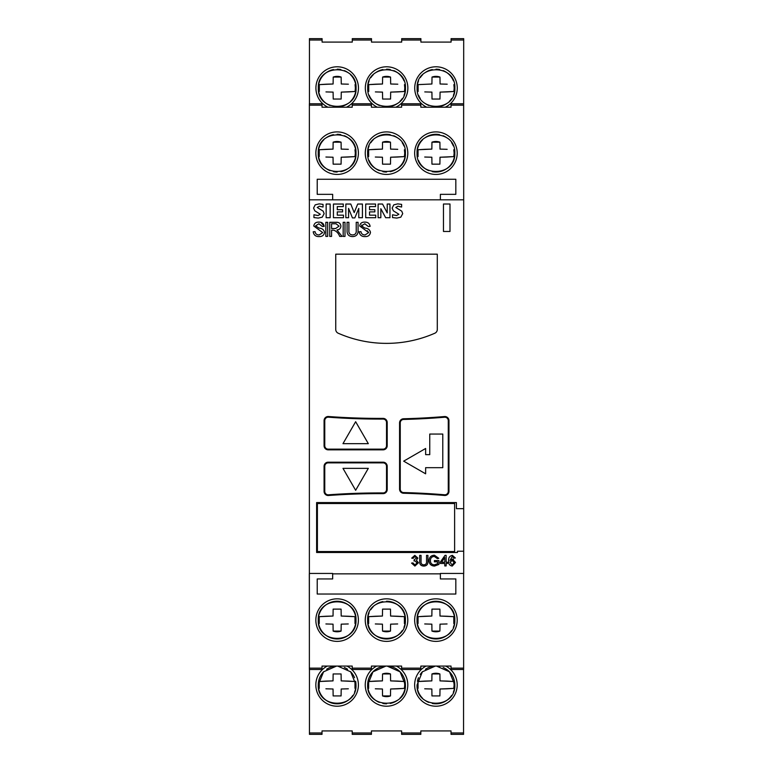 <?xml version="1.0" encoding="UTF-8"?>
<svg xmlns="http://www.w3.org/2000/svg" width="773" height="773" viewBox="0 0 773 773"><rect width="100%" height="100%" fill="white"/><g stroke="black" fill="none" stroke-linecap="round" stroke-linejoin="round"><path stroke-width="1.16" d="M375.378 616.245L368.644 616.67A18.204 18.204 0 0 0 368.644 623.531L368.644 616.67L382.442 616.042L382.548 609.114L390.491 609.114L390.607 616.042L404.395 616.67L404.395 623.531A18.204 18.204 0 0 0 404.395 616.67L397.737 616.255M325.974 616.245L319.239 616.67A18.204 18.204 0 0 0 319.239 623.531L319.239 616.67L333.037 616.042L333.144 609.114L341.086 609.114L341.202 616.042L354.991 616.67L354.991 623.531A18.204 18.204 0 0 0 354.991 616.67L348.333 616.255M424.783 616.245L418.048 616.67A18.204 18.204 0 0 0 418.048 623.531L418.048 616.67L431.846 616.042L431.952 609.114L439.895 609.114L440.011 616.042L453.799 616.67L453.799 623.531A18.204 18.204 0 0 0 453.799 616.67L447.142 616.255M424.715 681.09L418.048 681.515A18.204 18.204 0 0 0 418.048 688.376L418.048 681.515L431.846 680.887L431.952 673.959L439.895 673.959A11.682 11.682 0 0 0 431.952 673.959M375.311 681.09L368.644 681.515A18.204 18.204 0 0 0 368.644 688.376L368.644 681.515L382.442 680.887L382.548 673.959L390.491 673.959A11.682 11.682 0 0 0 382.548 673.959M325.906 681.09L319.239 681.515A18.204 18.204 0 0 0 319.239 688.376L319.239 681.515L333.037 680.887L333.144 673.959L341.086 673.959L341.202 680.887L354.991 681.515L354.991 688.376A18.204 18.204 0 0 0 354.991 681.515L348.333 681.09M375.378 149.315L368.644 149.74A18.204 18.204 0 0 0 368.644 156.6L368.644 149.74L382.442 149.112L382.548 142.184L390.491 142.184A11.682 11.682 0 0 0 382.548 142.184M325.974 149.315L319.239 149.74A18.204 18.204 0 0 0 319.239 156.6L319.239 149.74L333.037 149.112L333.144 142.184L341.086 142.184A11.682 11.682 0 0 0 333.144 142.184M424.783 149.315L418.048 149.74A18.204 18.204 0 0 0 418.048 156.6L418.048 149.74L431.846 149.112L431.952 142.184L439.895 142.184A11.682 11.682 0 0 0 431.952 142.184M417.797 88.054A18.204 18.204 0 0 0 418.116 91.485L418.116 84.624A18.204 18.204 0 0 0 417.797 88.054M333.221 77.068L341.154 77.068A11.682 11.682 0 0 0 333.221 77.068L333.105 83.996L319.317 84.624A18.204 18.204 0 0 0 319.317 91.485L319.317 84.624L326.042 84.199M382.616 77.068L390.558 77.068A11.682 11.682 0 0 0 382.616 77.068L382.509 83.996L368.721 84.624A18.204 18.204 0 0 0 368.721 91.485L368.721 84.624L375.446 84.199M397.66 157.025L404.395 156.6A18.204 18.204 0 0 0 404.723 153.17L404.395 156.6L390.607 157.228L390.491 164.156L382.548 164.156L382.442 157.228L375.311 157.025M348.265 157.025L354.991 156.6A18.204 18.204 0 0 0 355.319 153.17L354.991 156.6L341.202 157.228L341.086 164.156L333.144 164.156L333.037 157.228L325.906 157.025M447.065 157.025L453.799 156.6A18.204 18.204 0 0 0 454.128 153.17L453.799 156.6L440.011 157.228L439.895 164.156L431.952 164.156L431.846 157.228L424.715 157.025M447.142 688.801L453.799 688.376A18.204 18.204 0 0 0 454.128 684.946L453.799 688.376L440.011 689.004L439.895 695.932L431.952 695.932L431.846 689.004L424.715 688.801M397.737 688.801L404.395 688.376A18.204 18.204 0 0 0 404.723 684.946L404.395 688.376L390.607 689.004L390.491 695.932L382.548 695.932A11.682 11.682 0 0 0 390.491 695.932M386.51 601.23A18.871 18.871 0 0 1 405.39 620.101C406.559 644.421 366.508 644.479 367.648 620.101A18.871 18.871 0 0 1 369.088 612.883M402.221 630.584A18.871 18.871 0 0 1 367.648 620.101C366.489 595.78 406.54 595.732 405.39 620.101A18.871 18.871 0 0 1 403.95 627.328M355.986 620.101C357.155 644.421 317.104 644.479 318.254 620.101A18.871 18.871 0 0 1 337.115 601.23A18.871 18.871 0 0 1 355.986 620.101A18.871 18.871 0 0 1 337.115 638.971A18.871 18.871 0 0 1 318.254 620.101C317.085 595.78 357.136 595.732 355.986 620.101M454.795 620.101C455.964 644.421 415.913 644.479 417.053 620.101C415.884 595.78 455.944 595.732 454.795 620.101A18.871 18.871 0 0 0 417.42 616.429M454.437 623.782A18.871 18.871 0 0 1 453.355 627.328M451.616 630.584A18.871 18.871 0 0 1 417.053 620.101M443.132 667.505A18.871 18.871 0 0 1 454.795 684.946C455.964 709.266 415.913 709.314 417.053 684.946L422.367 671.824L435.305 666.084A18.871 18.871 0 0 0 425.43 669.263M454.437 688.627A18.871 18.871 0 0 1 453.355 692.173M451.616 695.42A18.871 18.871 0 0 1 432.252 703.449M428.715 702.386A18.871 18.871 0 0 1 425.45 700.638M422.589 698.299A18.871 18.871 0 0 1 417.053 684.946M405.39 684.946L400.076 671.814L387.138 666.084A18.871 18.871 0 0 1 405.39 684.946C406.559 709.266 366.508 709.314 367.648 684.946A18.871 18.871 0 0 1 385.901 666.084L372.963 671.824L367.648 684.946A18.871 18.871 0 0 0 379.321 702.386M405.033 688.627A18.871 18.871 0 0 1 399.863 698.29M397.013 700.628A18.871 18.871 0 0 1 390.21 703.449M386.539 703.817A18.871 18.871 0 0 1 382.848 703.449M355.619 681.245A18.871 18.871 0 0 1 355.986 684.946C357.155 709.266 317.104 709.314 318.254 684.946A18.871 18.871 0 0 1 323.781 671.602M340.796 666.442A18.871 18.871 0 0 0 337.733 666.084L350.671 671.814L355.986 684.946A18.871 18.871 0 0 1 354.546 692.173M352.817 695.42A18.871 18.871 0 0 1 318.254 684.946L323.558 671.824L336.497 666.084A18.871 18.871 0 0 0 326.631 669.263M405.023 149.469A18.871 18.871 0 0 1 405.39 153.17C406.559 177.49 366.508 177.539 367.648 153.17C366.489 128.849 406.54 128.801 405.39 153.17A18.871 18.871 0 0 1 390.21 171.674M386.539 172.041A18.871 18.871 0 0 1 382.848 171.674M379.321 170.611A18.871 18.871 0 0 1 369.088 160.398M368.016 156.871A18.871 18.871 0 0 1 367.648 153.17M355.986 153.17C357.155 177.49 317.104 177.539 318.254 153.17C317.085 128.849 357.136 128.801 355.986 153.17A18.871 18.871 0 0 0 344.323 135.729M355.628 156.851A18.871 18.871 0 0 1 350.459 166.514M347.608 168.852A18.871 18.871 0 0 1 340.806 171.674M337.134 172.041A18.871 18.871 0 0 1 333.443 171.674M329.916 170.611A18.871 18.871 0 0 1 318.254 153.17M454.427 149.469A18.871 18.871 0 0 1 454.795 153.17C455.964 177.49 415.913 177.539 417.053 153.17C415.884 128.849 455.944 128.801 454.795 153.17A18.871 18.871 0 0 1 432.252 171.674M428.715 170.611A18.871 18.871 0 0 1 418.493 160.398M417.42 156.871A18.871 18.871 0 0 1 417.053 153.17M365.252 620.101A21.267 21.267 0 0 1 386.519 598.833A21.267 21.267 0 0 1 407.796 620.101A21.267 21.267 0 0 1 386.519 641.377A21.267 21.267 0 0 1 365.252 620.101M315.848 620.101A21.267 21.267 0 0 1 337.115 598.833A21.267 21.267 0 0 1 358.392 620.101A21.267 21.267 0 0 1 337.115 641.377A21.267 21.267 0 0 1 315.848 620.101M414.657 620.101A21.267 21.267 0 0 1 435.924 598.833A21.267 21.267 0 0 1 457.201 620.101A21.267 21.267 0 0 1 435.924 641.377A21.267 21.267 0 0 1 414.657 620.101M445.76 666.084A21.267 21.267 0 0 1 435.924 706.213A21.267 21.267 0 0 1 426.087 666.084M396.356 666.084A21.267 21.267 0 0 1 386.519 706.213A21.267 21.267 0 0 1 376.683 666.084M346.961 666.084A21.267 21.267 0 0 1 337.115 706.213A21.267 21.267 0 0 1 327.279 666.084M365.252 153.17A21.267 21.267 0 0 1 386.519 131.903A21.267 21.267 0 0 1 407.796 153.17A21.267 21.267 0 0 1 386.519 174.437A21.267 21.267 0 0 1 365.252 153.17M315.848 153.17A21.267 21.267 0 0 1 337.115 131.903A21.267 21.267 0 0 1 358.392 153.17A21.267 21.267 0 0 1 337.115 174.437A21.267 21.267 0 0 1 315.848 153.17M414.657 153.17A21.267 21.267 0 0 1 435.924 131.903A21.267 21.267 0 0 1 457.201 153.17A21.267 21.267 0 0 1 435.924 174.437A21.267 21.267 0 0 1 414.657 153.17M426.744 107.205A21.267 21.267 0 0 1 435.991 66.787A21.267 21.267 0 0 1 445.248 107.205M327.936 107.205A21.267 21.267 0 0 1 337.183 66.787A21.267 21.267 0 0 1 346.439 107.205M377.34 107.205A21.267 21.267 0 0 1 386.587 66.787A21.267 21.267 0 0 1 395.844 107.205M454.862 88.054C456.031 112.375 415.98 112.423 417.12 88.054C415.961 63.734 456.012 63.686 454.862 88.054A18.871 18.871 0 0 0 454.495 84.354M454.505 91.736A18.871 18.871 0 0 1 453.422 95.282M451.693 98.529A18.871 18.871 0 0 1 449.335 101.398M446.485 103.737A18.871 18.871 0 0 1 432.32 106.558M428.793 105.495A18.871 18.871 0 0 1 425.517 103.746M420.309 98.548A18.871 18.871 0 0 1 418.57 95.282M417.488 91.755A18.871 18.871 0 0 1 417.12 88.054M356.053 88.054C357.223 112.375 317.172 112.423 318.321 88.054C317.152 63.734 357.203 63.686 356.053 88.054A18.871 18.871 0 0 0 350.517 74.701M355.696 91.736A18.871 18.871 0 0 1 350.527 101.398M347.676 103.737A18.871 18.871 0 0 1 340.874 106.558M337.202 106.925A18.871 18.871 0 0 1 333.511 106.558M329.984 105.495A18.871 18.871 0 0 1 318.321 88.054M405.458 88.054C406.627 112.375 366.576 112.423 367.726 88.054C366.557 63.734 406.608 63.686 405.458 88.054A18.871 18.871 0 0 0 405.091 84.354M405.1 91.736A18.871 18.871 0 0 1 404.018 95.282M402.289 98.529A18.871 18.871 0 0 1 399.931 101.398M397.08 103.737A18.871 18.871 0 0 1 390.278 106.558M386.606 106.925A18.871 18.871 0 0 1 382.915 106.558M379.388 105.495A18.871 18.871 0 0 1 369.165 95.282M368.093 91.755A18.871 18.871 0 0 1 367.726 88.054M424.986 91.919L431.914 92.113L432.02 99.041L439.963 99.041L440.079 92.113L453.867 91.485A18.204 18.204 0 0 0 454.195 88.054L453.867 91.485L447.142 91.91M326.177 91.919L333.105 92.113L333.221 99.041L341.154 99.041L341.27 92.113L355.058 91.485A18.204 18.204 0 0 0 355.387 88.054L355.058 91.485L348.333 91.91M375.581 91.919L382.509 92.113L382.616 99.041L390.558 99.041L390.674 92.113L404.463 91.485A18.204 18.204 0 0 0 404.791 88.054L404.463 91.485L397.737 91.91M463.626 573.856L463.626 639.039M463.626 162.91L463.694 38.65L451.094 38.65L451.094 42.09L420.899 42.09L420.899 40.022L401.689 40.022L401.689 38.65L420.899 38.65L420.899 40.022M463.694 162.91L463.694 508.673L456.418 508.673L456.418 502.585L316.621 502.585L316.621 552.492L457.452 552.492L457.452 551.217L463.694 551.217L463.694 508.673M309.374 573.856L309.374 103.766L322.022 103.766L322.022 107.205L352.217 107.205L352.217 103.766L371.426 103.766L371.426 107.205L401.622 107.205L401.622 103.766L420.831 103.766L420.831 107.205L451.026 107.205L451.026 103.766L463.626 103.766L463.694 199.83M332.661 573.856L440.388 573.856M463.694 573.856L463.694 551.217M309.374 199.83L463.626 199.83M380.838 208.729L380.838 217.725L378.103 217.725L378.103 204.043L382.548 204.043L387.225 212.904L387.225 204.043L389.959 204.043L389.959 217.725L385.669 217.725L380.838 208.729M348.575 208.41L348.575 217.725L345.84 217.725L345.84 204.043L350.787 204.043L354.179 212.594L357.706 204.043L362.431 204.043L362.431 217.725L358.778 217.725L358.778 208.41L354.817 217.899L352.43 217.899L348.575 208.41M330.158 204.043L330.158 217.725L326.148 217.725L326.148 204.043L330.158 204.043M445.026 555.352L446.147 555.352L446.147 562.222L447.528 562.222L447.528 563.459L446.147 563.459L446.147 565.933L444.775 565.933L444.775 563.459L440.243 563.459L440.243 562.222L445.026 555.352M423.701 564.831C425.788 564.744 426.735 563.614 426.541 561.44L426.541 555.352L427.913 555.352L427.913 561.449C428.039 564.377 426.677 565.913 423.817 566.068C420.918 565.952 419.536 564.406 419.681 561.449L419.681 555.352L421.053 555.352L421.053 561.44C420.85 563.517 421.739 564.648 423.701 564.831M365.136 234.934L368.653 232.576L359.677 225.996C360.179 223.329 361.861 222.035 364.721 222.122C367.813 222.044 369.61 223.455 370.112 226.373L368.286 226.518L364.808 223.764L361.513 225.861L364.875 228.093C367.958 228.257 369.832 229.697 370.48 232.393C369.967 235.224 368.209 236.615 365.204 236.586C361.716 236.712 359.687 235.108 359.126 231.794L360.962 231.639C361.358 233.881 362.759 234.982 365.136 234.934L368.653 232.576L367.291 230.76M345 236.403L343.173 236.403L343.173 222.305L345 222.305L345 236.403M327.675 236.403L325.839 236.403L325.839 222.305L327.675 222.305L327.675 236.403M443.47 231.465L443.47 204.014L449.992 204.014L449.992 231.465L443.47 231.465M437.296 254.172L437.296 329.453A4.116 4.116 0 0 1 434.841 333.221A120.076 120.076 0 0 1 338.207 333.221A4.116 4.116 0 0 1 335.743 329.453L335.743 254.172L437.296 254.172M387.205 422.502L387.205 445.712A4.116 4.116 0 0 1 383.089 449.838L328.196 449.838A4.116 4.116 0 0 1 324.08 445.712L324.08 420.618A4.116 4.116 0 0 1 328.506 416.512A695.768 695.768 0 0 0 383.07 418.386A4.116 4.116 0 0 1 387.205 422.502M448.958 420.657L448.958 491.357A4.116 4.116 0 0 1 444.504 495.464A695.768 695.768 0 0 0 403.574 493.251A4.116 4.116 0 0 1 399.564 489.135L399.564 422.879A4.116 4.116 0 0 1 403.574 418.763A695.768 695.768 0 0 0 444.504 416.55A4.116 4.116 0 0 1 448.958 420.657M383.07 493.628A695.768 695.768 0 0 0 328.506 495.503A4.116 4.116 0 0 1 324.08 491.396L324.08 466.303A4.116 4.116 0 0 1 328.196 462.186L383.089 462.186A4.116 4.116 0 0 1 387.205 466.303L387.205 489.512A4.116 4.116 0 0 1 383.07 493.628M322.728 232.576L313.751 225.996C314.253 223.329 315.935 222.035 318.795 222.122C321.887 222.044 323.684 223.455 324.187 226.373L322.36 226.518L318.882 223.764L315.587 225.861L318.949 228.093C322.041 228.257 323.906 229.697 324.554 232.393C324.042 235.224 322.283 236.615 319.278 236.586C315.79 236.712 313.761 235.108 313.2 231.794L315.036 231.639C315.442 233.881 316.833 234.982 319.21 234.934L322.728 232.576M340.912 226.16C340.671 228.46 339.357 229.726 336.96 229.958L342.053 236.403L339.685 236.403C338.477 233.253 336.487 231.175 333.704 230.18L331.578 230.18L331.578 236.403L329.742 236.403L329.742 222.305L335.936 222.305C338.874 222.064 340.535 223.349 340.912 226.16M352.44 234.934C355.222 234.818 356.488 233.311 356.227 230.422L356.227 222.305L358.063 222.305L358.063 230.422C358.228 234.335 356.411 236.383 352.594 236.586C348.729 236.432 346.884 234.374 347.077 230.422L347.077 222.305L348.903 222.305L348.903 230.422C348.642 233.185 349.821 234.692 352.44 234.934M411.7 558.135L414.83 555.352L417.874 558.077L416.425 560.212L418.425 562.792L414.898 566.068L411.565 563.092L412.937 562.908L414.946 564.966L417.053 562.841L414.956 560.85L414.028 560.985L414.183 559.749L416.502 558.048L414.869 556.454L413.072 558.377L411.7 558.135M437.547 561.807L434.397 561.807L434.397 560.57L438.929 560.57L438.929 564.435L434.503 566.068C431.083 565.884 429.257 564.087 429.034 560.686C429.208 557.236 431.005 555.42 434.416 555.217L438.784 558.299L437.412 558.647L434.32 556.454C431.759 556.628 430.464 558.019 430.406 560.628C430.455 563.256 431.778 564.657 434.387 564.831L437.547 563.749L437.547 561.807M455.355 557.99L453.983 558.106L452.282 556.454L449.973 560.454L452.466 559.063L455.49 562.464L452.234 566.068C449.586 565.556 448.379 563.865 448.63 560.985C448.33 557.864 449.577 555.99 452.369 555.352L455.355 557.99M322.225 217.184L318.254 218.083L313.935 217.571L313.935 214.768L317.983 215.532L320.312 214.266L314.814 210.826L313.567 208.072L315.191 204.855L319.181 203.869L323.046 204.381L323.046 207.029L319.365 206.236L317.22 207.464L323.201 211.184L324.138 213.677L322.225 217.184M343.463 215.165L343.463 217.725L333.443 217.725L333.443 204.043L343.289 204.043L343.289 206.604L337.27 206.604L337.27 209.696L342.574 209.696L342.574 211.889L337.27 211.889L337.27 215.165L343.463 215.165M375.736 215.165L375.736 217.725L365.706 217.725L365.706 204.043L375.552 204.043L375.552 206.604L369.533 206.604L369.533 209.696L374.837 209.696L374.837 211.889L369.533 211.889L369.533 215.165L375.736 215.165M400.801 217.184L396.82 218.083L392.51 217.571L392.51 214.768L396.568 215.532L398.887 214.266L393.38 210.826L392.143 208.082L393.776 204.855L397.747 203.869L401.622 204.381L401.622 207.029L397.94 206.236L395.786 207.473L401.776 211.184L402.714 213.657L400.801 217.184M355.648 421.71L368.315 443.654L342.98 443.654L355.648 421.71M442.784 467.675L425.633 467.675L425.633 473.82L403.69 461.152L425.633 448.485L425.633 454.64L429.749 454.64L429.749 434.049L442.784 434.049L442.784 467.675M368.315 468.351L355.648 490.295L342.98 468.361L368.315 468.351M444.775 557.526L444.775 562.222L441.518 562.222L444.775 557.526M324.766 420.618A3.43 3.43 0 0 1 328.448 417.198A696.454 696.454 0 0 0 383.07 419.072A3.43 3.43 0 0 1 386.519 422.502L386.519 445.712A3.43 3.43 0 0 1 383.089 449.152L328.196 449.152A3.43 3.43 0 0 1 324.766 445.712L324.766 420.618M444.562 417.236A3.43 3.43 0 0 1 448.272 420.657L448.272 491.357A3.43 3.43 0 0 1 444.562 494.778A696.454 696.454 0 0 0 403.593 492.565A3.43 3.43 0 0 1 400.25 489.135L400.25 422.879A3.43 3.43 0 0 1 403.593 419.449A696.454 696.454 0 0 0 444.562 417.236M386.519 489.512A3.43 3.43 0 0 1 383.07 492.942A696.454 696.454 0 0 0 328.448 494.817A3.43 3.43 0 0 1 324.766 491.396L324.766 466.303A3.43 3.43 0 0 1 328.196 462.872L383.089 462.872A3.43 3.43 0 0 1 386.519 466.303L386.519 489.512M339.076 226.131L335.598 228.528L331.578 228.528L331.578 223.764L336.052 223.764L339.076 226.131L335.598 228.528M454.118 562.58L452.195 564.966L450.137 562.512L452.157 560.299L454.118 562.58L452.157 560.299M450.137 562.512L450.215 561.855M317.394 551.555L317.394 503.523L454.621 503.523L454.621 551.555L317.394 551.555M359.677 225.996C360.179 223.329 361.861 222.035 364.721 222.122M361.706 225.011L361.513 225.861L364.875 228.093C367.958 228.257 369.832 229.697 370.48 232.393M368.286 226.518L364.808 223.764M320.911 222.382L324.187 226.373M313.751 225.996C314.253 223.329 315.935 222.035 318.795 222.122M315.036 231.639L315.278 232.799M319.278 236.586C315.79 236.712 313.761 235.108 313.2 231.794M322.36 226.518L318.882 223.764L315.587 225.861L318.949 228.093C322.041 228.257 323.906 229.697 324.554 232.393M335.936 222.305L337.376 222.373M417.874 558.077L416.425 560.183M417.053 562.841L416.966 562.193M412.937 562.908L413.091 563.527M430.406 560.628C430.455 563.256 431.778 564.657 434.387 564.831L437.547 563.749M434.32 556.454L433.035 556.608M434.416 555.217L438.784 558.299M429.034 560.686L429.257 558.976M452.466 559.063L453.461 559.237M453.983 558.106L453.838 557.604M455.49 562.464L452.234 566.068M309.374 134.715L309.306 199.83M309.306 573.856L309.374 639.039M309.442 103.766L309.442 38.65L322.09 38.65L322.09 42.09L352.285 42.09L352.285 38.65L371.494 38.65L371.494 42.09L401.689 42.09L401.689 40.022M432.02 77.068L439.963 77.068A11.682 11.682 0 0 0 432.02 77.068L431.914 83.996L418.116 84.624M397.602 84.189L390.674 83.996L390.558 77.068M404.791 88.054A18.204 18.204 0 0 0 404.463 84.624L404.791 88.054M375.533 84.189L382.509 83.996M375.378 91.91L382.509 92.113M397.641 91.91L390.674 92.113M397.805 84.199L390.674 83.996M348.198 84.189L341.27 83.996L341.154 77.068M355.387 88.054A18.204 18.204 0 0 0 355.058 84.624L355.387 88.054M326.129 84.189L333.105 83.996M325.974 91.91L333.105 92.113M348.236 91.91L341.27 92.113M348.401 84.199L341.27 83.996M447.007 84.189L440.079 83.996L439.963 77.068M454.195 88.054A18.204 18.204 0 0 0 453.867 84.624L454.195 88.054M424.783 91.91L431.914 92.113M447.045 91.91L440.079 92.113M447.209 84.199L440.079 83.996M368.083 84.373A18.871 18.871 0 0 1 369.156 80.827M370.895 77.58A18.871 18.871 0 0 1 373.253 74.71M376.103 72.372A18.871 18.871 0 0 1 382.906 69.551M386.577 69.183A18.871 18.871 0 0 1 390.268 69.551M393.795 70.614A18.871 18.871 0 0 1 404.018 80.827M318.679 84.373A18.871 18.871 0 0 1 333.501 69.551M337.173 69.183A18.871 18.871 0 0 1 340.864 69.551M344.391 70.614A18.871 18.871 0 0 1 347.666 72.362M417.488 84.373A18.871 18.871 0 0 1 418.56 80.827M420.299 77.58A18.871 18.871 0 0 1 422.647 74.71M425.508 72.372A18.871 18.871 0 0 1 432.31 69.551M435.982 69.183A18.871 18.871 0 0 1 439.673 69.551M443.2 70.614A18.871 18.871 0 0 1 453.422 80.827M451.094 42.09L420.899 42.09M352.285 42.09L322.09 42.09M401.689 42.09L371.494 42.09M309.442 669.505L309.442 734.35L322.022 734.35L322.022 730.929L352.217 730.929L352.217 734.35L371.426 734.35L371.426 730.929L401.622 730.929L401.622 734.35L420.831 734.35L420.831 730.929L451.026 730.929L451.026 734.35L463.558 734.35L463.558 669.505M309.374 668.133L309.374 669.505L322.022 669.505L322.022 666.084L352.217 666.084L352.217 669.505L371.426 669.505L371.426 666.084L401.622 666.084L401.622 669.505L420.831 669.505L420.831 666.084L451.026 666.084L451.026 669.505L463.626 669.505L463.626 573.44L440.388 573.44L440.388 578.938L455.828 578.938L455.828 594.031L317.22 594.031L317.22 578.938L332.661 578.938L332.661 573.44L309.374 573.44L309.374 668.133L322.022 668.133M332.661 199.83L332.661 194.342L317.22 194.342L317.22 179.249L455.828 179.249L455.828 194.342L440.388 194.342L440.388 199.83M401.622 107.205L371.426 107.205M352.217 107.205L322.022 107.205M451.026 107.205L420.831 107.205M352.217 730.929L322.022 730.929M371.426 730.929L401.622 730.929M420.831 730.929L451.026 730.929M417.42 149.489A18.871 18.871 0 0 1 422.58 139.826M425.43 137.488A18.871 18.871 0 0 1 439.605 134.666M443.132 135.729A18.871 18.871 0 0 1 446.398 137.478M451.606 142.676A18.871 18.871 0 0 1 453.355 145.942M318.611 149.489A18.871 18.871 0 0 1 323.781 139.826M326.631 137.488A18.871 18.871 0 0 1 333.434 134.666M337.105 134.299A18.871 18.871 0 0 1 340.796 134.666M368.016 149.489A18.871 18.871 0 0 1 369.088 145.942M370.827 142.696A18.871 18.871 0 0 1 373.175 139.826M376.036 137.488A18.871 18.871 0 0 1 390.201 134.666M393.728 135.729A18.871 18.871 0 0 1 396.993 137.478M402.202 142.676A18.871 18.871 0 0 1 403.95 145.942M344.323 667.505A18.871 18.871 0 0 1 347.599 669.254M350.449 671.592A18.871 18.871 0 0 1 354.546 677.718M417.42 681.264A18.871 18.871 0 0 1 418.493 677.718M420.232 674.471A18.871 18.871 0 0 1 422.58 671.602M454.795 684.946L449.48 671.814L436.542 666.084A18.871 18.871 0 0 1 439.605 666.442M370.827 609.626A18.871 18.871 0 0 1 373.175 606.757M376.036 604.418A18.871 18.871 0 0 1 382.838 601.597M322.022 666.084L352.217 666.084M371.426 666.084L401.622 666.084M420.831 666.084L451.026 666.084M447.142 149.315L440.011 149.112L439.895 142.184M453.799 149.74L454.128 153.17A18.204 18.204 0 0 0 453.799 149.74M348.333 149.315L341.202 149.112L341.086 142.184M354.991 149.74L355.319 153.17A18.204 18.204 0 0 0 354.991 149.74M397.737 149.315L390.607 149.112L390.491 142.184M404.395 149.74L404.723 153.17A18.204 18.204 0 0 0 404.395 149.74M348.333 688.801L341.202 689.004L341.086 695.932L333.144 695.932L333.037 689.004L325.906 688.801M375.311 688.801L382.442 689.004L382.548 695.932M397.737 681.09L404.395 681.515L404.723 684.946A18.204 18.204 0 0 0 404.395 681.515L390.607 680.887L390.491 673.959M447.142 681.09L453.799 681.515L454.128 684.946A18.204 18.204 0 0 0 453.799 681.515L440.011 680.887L439.895 673.959M424.715 623.956L431.846 624.159L431.952 631.087A11.682 11.682 0 0 0 439.895 631.087L440.011 624.159L447.065 623.956M439.895 631.087L431.952 631.087M333.144 631.087A11.682 11.682 0 0 0 341.086 631.087L333.144 631.087L333.037 624.159L325.906 623.956M348.265 623.956L341.202 624.159L341.086 631.087M375.311 623.956L382.442 624.159L382.548 631.087A11.682 11.682 0 0 0 390.491 631.087L390.607 624.159L397.66 623.956M390.491 631.087L382.548 631.087M431.846 157.228L424.918 157.035M446.978 157.035L440.011 157.228M440.011 149.112L446.939 149.305M424.87 149.315L431.846 149.112M333.037 157.228L326.109 157.035M348.169 157.035L341.202 157.228M341.202 149.112L348.13 149.305M326.061 149.315L333.037 149.112M382.442 157.228L375.514 157.035M397.573 157.035L390.607 157.228M390.607 149.112L397.535 149.305M375.465 149.315L382.442 149.112M333.037 689.004L326.1 688.811M348.13 688.811L341.202 689.004M341.202 680.887L348.13 681.081M326.1 681.081L333.037 680.887M382.442 689.004L375.504 688.811M397.535 688.811L390.607 689.004M390.607 680.887L397.535 681.081M375.504 681.081L382.442 680.887M431.846 689.004L424.908 688.811M446.939 688.811L440.011 689.004M440.011 680.887L446.939 681.081M424.908 681.081L431.846 680.887M431.846 624.159L424.918 623.966M446.978 623.966L440.011 624.159M440.011 616.042L446.939 616.245M424.87 616.245L431.846 616.042M333.037 624.159L326.109 623.966M348.169 623.966L341.202 624.159M341.202 616.042L348.13 616.245M326.061 616.245L333.037 616.042M382.442 624.159L375.514 623.966M397.573 623.966L390.607 624.159M390.607 616.042L397.535 616.245M375.465 616.245L382.442 616.042M463.694 40.022L451.094 40.022M371.494 40.022L352.285 40.022M322.09 40.022L309.442 40.022M463.626 105.138L451.026 105.138M420.831 105.138L401.622 105.138M371.426 105.138L352.217 105.138M322.022 105.138L309.374 105.138M451.026 732.978L463.558 732.978M309.442 732.978L322.022 732.978M352.217 732.978L371.426 732.978M401.622 732.978L420.831 732.978M352.217 668.133L371.426 668.133M401.622 668.133L420.831 668.133M451.026 668.133L463.626 668.133"/></g></svg>
